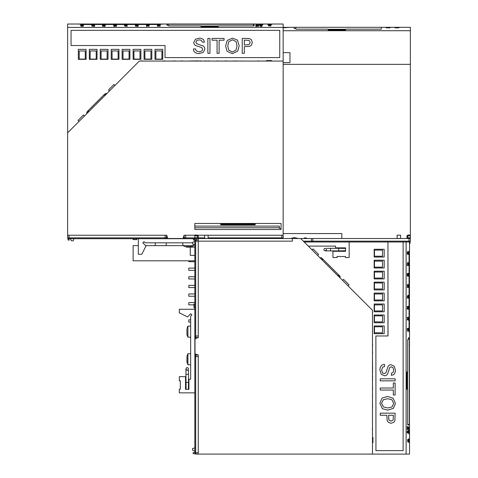 <?xml version="1.0" encoding="UTF-8"?>
<svg xmlns="http://www.w3.org/2000/svg" width="478" height="478" viewBox="0 0 478 478"><rect width="100%" height="100%" fill="white"/><g stroke="black" fill="none" stroke-linecap="round" stroke-linejoin="round"><path stroke-width="0.72" d="M158.385 24.76L160.255 24.587L159.168 24.79L160.255 25.023L157.387 25.035L158.385 24.76M83.477 25.316L80.597 25.364L83.477 25.316M81.595 24.76L83.465 24.587L82.377 24.79L83.465 25.023L80.597 25.035L81.595 24.76M94.632 25.316L91.752 25.364L94.632 25.316M91.752 24.946L92.965 24.784L91.752 24.563L94.62 24.587L93.533 24.79L94.62 25.023L91.752 24.946M103.409 24.76L105.274 24.587L104.186 24.79L105.274 25.023L102.406 25.035L103.409 24.76M116.542 25.316L113.662 25.364L116.542 25.316M114.666 24.76L116.53 24.587L115.443 24.79L116.53 25.023L113.662 25.035L114.666 24.76M127.297 25.316L124.417 25.364L127.297 25.316M125.421 24.76L127.285 24.587L126.198 24.79L127.285 25.023L124.417 25.035L125.421 24.76M138.256 25.316L135.376 25.364L138.256 25.316M135.376 24.946L136.589 24.784L135.376 24.563L138.244 24.587L137.156 24.79L138.244 25.023L135.376 24.946M148.443 25.967L149.082 26.32L146.77 25.985L146.429 26.392L146.429 25.854L148.443 25.967M147.433 24.76L149.297 24.587L148.21 24.79L149.297 25.023L146.429 25.035L147.433 24.76M160.267 25.316L157.387 25.364L160.267 25.316M93.712 23.996L91.872 24.073M255.736 25.896L258.67 26.326L255.736 25.896M257.307 25.28L258.586 25.22L258.586 25.543L256.13 25.519M255.79 25.352L257.248 25.442M259.972 25.973L262.386 25.884L259.972 25.973M259.62 25.388L261.657 25.346L259.685 25.471M262.452 24.748L262.105 25.107L259.668 24.946L262.452 24.748M259.996 24.814L260.952 24.934L259.996 24.814M261.281 24.814L262.123 24.916L261.281 24.814M268.672 25.949L271.086 25.854L268.672 25.949M268.319 25.364L270.357 25.322L268.385 25.454M268.69 24.796L269.652 24.916L268.69 24.796M269.98 24.796L270.817 24.898L269.98 24.796M174.285 23.936L173.962 24.049M125.105 26.176L125.427 25.836L127.285 26.284L125.105 26.176M80.997 25.633L80.597 25.734L80.997 25.633M157.387 25.734L157.788 25.633L157.387 25.734M146.429 25.364L149.309 25.316L146.429 25.364M146.429 25.734L146.83 25.633L146.429 25.734M135.376 25.734L135.776 25.633L135.376 25.734M124.417 25.734L124.818 25.633L124.417 25.734M126.724 26.176L125.427 25.931L126.724 26.176M113.662 25.734L114.063 25.633L113.662 25.734M102.406 25.364L105.285 25.316L102.406 25.364M102.406 25.734L102.806 25.633L102.406 25.734M91.752 25.734L92.152 25.633L91.752 25.734M271.146 24.731L270.799 25.083L268.367 24.922L271.146 24.731M261.98 26.057L261.203 26.601L260.098 26.057L261.042 26.481L261.98 26.057M160.267 26.171L157.387 26.236L160.267 26.171M137.449 25.973L138.256 26.117L137.879 26.326L135.322 26.117L137.449 25.973M114.977 25.973L116.495 25.961L116.495 26.368L115.383 25.991L115.306 26.332L113.961 26.338L113.615 26.123L114.977 25.973M104.574 26.386L104.999 26.141L104.551 25.985L103.887 25.955L104.27 26.153L104.007 26.326L102.358 26.135L104.957 25.943L105.291 26.147L104.574 26.386M91.752 26.081L94.244 26.266L94.584 25.872L94.584 26.404L91.752 26.081M175.151 61.082L180.989 61.082M84.469 115.957L83.477 114.965L78.057 120.384L78.984 121.448M114.947 85.484L113.949 84.492L108.53 89.912L109.456 90.975M93.461 105.375L90.121 108.715M98.874 99.956L95.534 103.302M102.214 96.616L100.141 98.689M104.64 94.196L87.438 111.392M106.457 93.592L105.244 93.586L106.648 93.784L105.644 94.411L104.425 94.405L103.822 95.008L104.622 95.809M167.288 25.22L167.288 24.247L253.513 24.247L253.513 25.878M168.668 25.358L169.009 25.878M182.805 242.854L182.805 245.614L193.847 245.614L191.511 246.564L185.942 246.66M155.213 242.854L155.213 245.614L166.177 245.656M168.668 24.247L166.941 24.008L166.941 25.22L168.668 25.22L168.668 25.878L200.999 25.878L200.999 26.69L218.249 26.69L218.249 25.878L254.033 25.878L254.033 24.002L283.173 24.002L283.173 27.413L67.607 27.413L67.607 24.002L163.494 24.049L158.146 24.503L83.13 24.503L78.362 24.002M262.978 24.169L262.978 24.593L262.978 24.169L259.016 24.169L259.016 24.593L259.016 24.169M271.743 24.169L271.743 24.593L271.743 24.169L267.776 24.169L267.776 24.593L267.776 24.169M133.141 238.707L133.141 239.568L136.762 239.568L136.762 238.707M69.202 238.707L69.071 240.261L68.133 239.896L67.894 238.48L67.978 239.472M167.461 237.847L166.511 237.847L165.131 238.707L165.131 237.847L166.511 237.847L166.511 235.26L67.607 235.26L67.607 237.847L67.607 237.339L68.474 238.707L185.655 238.707L185.655 237.847L194.827 237.847M408.774 329.312L408.947 331.182L408.744 330.095L408.511 331.182L408.493 328.314L408.774 329.312M408.218 254.404L408.164 251.524L408.218 254.404M408.774 252.521L408.947 254.392L408.744 253.304L408.511 254.392L408.493 251.524L408.774 252.521M408.218 265.559L408.164 262.679L408.218 265.559M408.588 262.679L408.744 263.892L408.971 262.679L408.947 265.547L408.744 264.459L408.511 265.547L408.588 262.679M408.774 274.336L408.947 276.2L408.744 275.113L408.511 276.2L408.493 273.332L408.774 274.336M408.218 287.469L408.164 284.589L408.218 287.469M408.774 285.587L408.947 287.457L408.744 286.37L408.511 287.457L408.493 284.589L408.774 285.587M408.218 298.224L408.164 295.344L408.218 298.224M408.774 296.342L408.947 298.212L408.744 297.125L408.511 298.212L408.493 295.344L408.774 296.342M408.218 309.182L408.164 306.302L408.218 309.182M408.588 306.302L408.744 307.515L408.971 306.302L408.947 309.17L408.744 308.083L408.511 309.17L408.588 306.302M407.561 319.37L407.214 320.009L407.543 317.697L407.142 317.356L407.68 317.356L407.561 319.37M408.774 318.354L408.947 320.224L408.744 319.137L408.511 320.224L408.493 317.356L408.774 318.354M408.218 331.194L408.164 328.314L408.218 331.194M409.455 263.115L409.455 262.798M407.632 426.663L407.202 429.597L407.632 426.663M408.254 428.234L408.308 429.513L407.991 429.513L408.009 427.057M408.182 426.717L408.093 428.174M407.555 430.899L407.65 433.313L407.555 430.899M408.146 430.547L408.188 432.584L408.057 430.612M408.786 433.373L408.427 433.032L408.588 430.594L408.786 433.373M408.72 430.923L408.6 431.879L408.72 430.923M408.72 432.208L408.612 433.044L408.72 432.208M407.585 439.593L407.674 442.007L407.585 439.593M408.17 439.246L408.212 441.278L408.081 439.312M408.738 439.617L408.588 440.573L408.738 439.617M408.738 440.901L408.636 441.744L408.738 440.901M409.592 345.212L409.485 344.889M407.352 296.031L407.698 296.354L407.25 298.212L407.352 296.031M407.901 251.924L407.8 251.524L407.901 251.924M407.8 328.314L407.901 328.715L407.8 328.314M408.164 317.356L408.218 320.236L408.164 317.356M407.8 317.356L407.901 317.756L407.8 317.356M407.8 306.302L407.901 306.703L407.8 306.302M407.8 295.344L407.901 295.745L407.8 295.344M407.352 297.651L407.603 296.354L407.352 297.651M407.8 284.589L407.901 284.99L407.8 284.589M408.164 273.332L408.218 276.212L408.164 273.332M407.8 273.332L407.901 273.733L407.8 273.332M407.8 262.679L407.901 263.079L407.8 262.679M408.804 442.072L408.451 441.726L408.606 439.288L408.804 442.072M407.477 432.907L406.927 432.13L407.477 431.019L407.047 431.969L407.477 432.907M407.364 331.194L407.298 328.314L407.364 331.194M407.561 308.376L407.417 309.182L407.202 308.806L407.411 306.249L407.561 308.376M407.561 285.904L407.573 287.421L407.166 287.421L407.537 286.364L407.19 284.888L407.411 284.535L407.561 285.904M407.148 275.501L407.393 275.925L407.549 275.477L407.573 274.814L407.381 275.197L407.208 274.934L407.393 273.285L407.585 275.884L407.387 276.212L407.148 275.501M407.447 262.679L407.268 265.171L407.656 265.511L407.131 265.511L407.447 262.679M372.452 346.078L372.452 351.91M317.571 255.395L318.569 254.404L318.294 254.129L313.078 248.913L312.086 249.91M348.044 285.868L349.042 284.876L348.008 283.842L343.551 279.391L342.559 280.383M339.756 277.581L340.169 277.019L339.948 276.17L322.136 258.365M408.308 338.209L409.288 338.209L409.288 424.44L407.656 424.44M408.17 339.589L407.656 339.936M190.674 353.732L187.92 353.732L187.92 364.768L186.874 361.858L186.994 355.979L186.988 362.509M190.674 326.139L187.92 326.139L187.92 337.175L186.964 334.845L186.868 329.27M409.288 339.589L409.526 337.868L408.308 337.868L408.308 339.589L407.656 339.589L407.656 371.926L406.838 371.926L406.838 389.17L407.656 389.17L407.656 424.954L409.526 424.954L409.526 454.1L406.115 454.1L406.115 241.982M409.365 433.905L408.941 433.905L409.365 433.905L409.365 429.937L408.941 429.937L409.365 429.937M409.365 442.664L408.941 442.664L409.365 442.664L409.365 438.702L408.941 438.702L409.365 438.702M194.827 304.068L193.96 304.068L193.96 307.689L194.827 307.689M194.827 240.129L193.273 239.992L193.638 239.06L194.827 238.839M194.827 452.72L195.687 454.1L198.274 454.1L198.274 354.939L195.687 355.196L195.687 452.72L194.827 452.72L194.827 356.576L198.274 356.576L198.274 452.72L195.687 452.72L195.687 454.1L198.274 454.1L193.1 453.646L193.1 452.654L194.827 452.505M194.827 239.394L194.827 356.576L195.687 355.196L195.687 354.246M185.924 388.919L185.924 382.43L188.511 382.43L188.511 374.31L185.924 374.31L185.924 368.813L186.587 367.755L187.227 367.594L188.135 367.976L188.511 368.885L188.135 369.793L187.227 370.181L186.587 370.014L185.924 368.885L185.924 370.581M409.013 241.982L409.526 241.982L409.013 241.982L409.526 241.982L409.013 241.982L409.013 241.121L410.393 241.121L410.393 235.086L410.393 238.534L409.013 238.534L410.393 238.534L410.393 241.121L409.526 241.982L410.393 241.121L409.526 241.982L410.393 241.121L409.526 241.982L410.393 241.121L409.013 241.121L409.013 241.982L312.869 241.982L312.869 241.121L409.013 241.121L409.013 238.534L312.869 238.534L409.013 238.534L409.013 241.121L311.489 241.121L312.869 241.121L312.869 241.982L312.349 241.982L409.013 241.982M194.827 239.914L194.827 238.534L292.345 238.534L194.827 238.534L194.827 235.086L194.827 239.914L198.274 239.914L198.274 336.058L195.687 336.058L195.687 337.438L198.274 337.695L198.274 236.455L197.414 235.845L194.827 235.845L197.414 235.845L197.414 237.775L194.827 237.775L197.414 237.775L197.414 235.845L198.274 236.455L198.274 235.947L198.274 238.385L197.414 237.775L197.414 238.534L197.414 237.775L198.274 238.534L312.869 238.534L312.869 241.121L312.869 238.534L311.489 238.534L311.489 241.121L312.869 241.982M204.656 238.385L204.656 235.158L204.656 238.385L208.103 238.534L204.656 238.385M406.939 236.455L407.806 235.086L410.393 235.086L407.806 235.086L407.806 235.845L407.806 235.086L406.939 235.947L407.806 235.086L406.939 235.947L406.939 238.385L406.939 236.455L406.939 238.385L406.939 236.455L407.806 235.845L410.393 235.845L407.806 235.845L407.806 238.534L407.806 237.775L410.393 237.775L407.806 237.775L407.806 235.845L406.939 236.455M345.618 250.711L338.723 250.884L338.723 248.297L330.603 248.297L330.603 250.884L325.177 250.884L324.048 250.221L323.881 249.582L324.263 248.674L325.177 248.297L326.086 248.674L326.468 249.582L326.307 250.221L325.177 250.884L326.874 250.884M190.674 319.848L188.792 319.848L188.792 322.088L190.674 322.088M188.792 260.833L188.792 261.729L194.827 261.729M194.827 268.11L188.792 268.11L188.792 270.351L194.827 270.351M194.827 276.732L188.792 276.732L188.792 278.973L194.827 278.973L188.792 278.973M194.827 285.354L188.792 285.354L188.792 287.595L194.827 287.595L188.792 287.595M188.792 293.976L194.827 293.976L188.792 293.976L188.792 296.223L194.827 296.223L188.792 296.223M194.827 302.598L188.792 302.598L188.792 304.844L193.96 304.844M194.827 227.767L279.325 227.767L279.325 228.37L281.052 228.37L281.052 229.482L194.827 229.488L194.827 223.453L220.693 223.453L220.693 224.827L255.186 224.827L255.186 224.14L220.693 224.14M295.882 28.501L295.882 27.282L294.155 27.282L294.155 28.501L295.882 28.501L295.882 29.152L328.219 29.152L328.219 29.971L345.463 29.971L345.463 29.152L381.247 29.152L381.247 27.282L410.393 27.282L410.393 30.694L283.173 30.694M390.197 27.443L390.197 27.867L390.197 27.443L386.23 27.443L386.23 27.867L386.23 27.443M398.957 27.443L398.957 27.867L398.957 27.443L394.989 27.443L394.989 27.867L394.989 27.443M88.257 110.579L88.866 111.189L87.026 113.406L86.829 112.001M105.829 94.596L89.051 111.374M68.987 238.707L68.987 235.26L165.131 235.26L165.131 237.847L67.607 237.847L67.607 27.413M184.275 237.847L185.655 237.847L185.655 235.26L194.827 235.26L184.012 235.26L184.275 237.847L185.135 238.707L184.275 237.847L183.319 237.847M208.103 237.847L281.793 237.847L281.793 238.534M281.793 237.847L283.173 237.847L283.173 235.26L208.103 235.26L281.793 235.26L281.793 237.847M322.955 259.184L322.345 259.793L320.129 257.953M339.75 277.575L337.91 275.358L338.52 274.748M195.687 338.388L195.687 337.438L194.827 336.572L194.827 336.058L195.687 336.058L195.687 239.914M258.437 25.824L257.433 25.824L258.437 25.824M409.532 264.639L409.455 263.127M407.71 429.364L407.71 428.36L407.71 429.364M257.212 26.326L255.736 26.326L257.212 26.344M407.208 428.133L407.208 426.663L407.208 428.133M256.644 24.796L256.232 24.981M260.48 25.352L259.889 25.406L260.48 25.352M269.18 25.328L268.588 25.382L269.18 25.328M173.962 23.978L172.695 23.99M256.973 26.326L255.975 26.326L256.973 26.326M81.421 25.961L80.836 26.129L82.001 26.123L81.421 25.961M258.861 60.909L256.829 61.082M408.738 427.571L408.553 427.159M408.176 431.407L408.128 430.815L408.176 431.407M408.2 440.101L408.152 439.509L408.2 440.101M409.556 344.889L409.544 343.622M407.202 427.9L407.202 426.896L407.202 427.9M407.567 252.348L407.405 251.763L407.411 252.922L407.567 252.348M372.625 429.782L372.452 427.756M258.67 25.83L257.2 25.824L258.664 25.842M407.704 429.597L407.71 428.127L407.71 429.597M236.054 41.532L232.505 39.823L228.729 41.717L227.785 45.9L228.729 50.1L232.38 51.959L236.054 50.059L237.022 45.763L236.054 41.532M225.598 46.025L227.247 40.439L232.487 38.132L237.423 40.098L239.203 45.78L237.763 51.176L232.32 53.65L227.062 51.337L225.598 46.019L227.247 40.439L232.487 38.138L237.423 40.104L239.203 45.78M195.645 48.947L196.141 50.811L199.236 51.917L202.098 50.865L202.678 49.234L201.746 47.549L195.257 45.404L194.068 44.066L193.709 42.482L195.478 39.184L199.38 38.132L201.375 38.36L203.562 39.596L204.47 42.13L202.325 42.13L201.316 40.295L199.189 39.865L196.769 40.511L195.89 42.273L196.554 43.695L203.377 46.049L204.632 47.633L204.859 49.013L203.353 52.311L198.985 53.65L196.697 53.381L194.367 51.959L193.656 50.483L193.5 48.947L195.645 48.947L196.141 50.805L199.236 51.923L202.098 50.871L202.678 49.24M252.402 42.5L251.303 39.614L249.713 38.64L247.246 38.419L249.713 38.634L251.303 39.608L252.402 42.494L251.225 45.404L249.6 46.36L244.318 46.683L244.318 53.297L242.256 53.297L242.256 38.419L247.246 38.419L242.256 38.425M193.709 42.482L195.478 39.19L199.38 38.138L201.375 38.365L203.562 39.602L204.47 42.13M271.683 60.993L271.683 60.563L270.136 60.563L270.136 60.993M270.136 60.563L266.551 60.563M391.996 406.981L393.711 403.432L391.811 399.656L387.634 398.706L383.428 399.656L381.575 403.307L383.47 406.981L387.772 407.949L391.996 406.981M387.509 396.525L393.089 398.174L395.402 403.414L393.43 408.349L387.754 410.13L382.358 408.69L379.885 403.241L382.191 397.989L387.509 396.525L393.089 398.174L395.396 403.414L393.424 408.349L387.754 410.13M384.575 364.427L384.575 366.572L382.723 367.068L381.617 370.163L382.669 373.025L384.294 373.605L385.985 372.673L388.13 366.184L389.468 364.995L391.052 364.63L394.35 366.405L395.402 370.307L395.175 372.302L393.938 374.489L391.404 375.397L391.404 373.246L393.233 372.237L393.669 370.115L393.018 367.69L391.261 366.817L389.839 367.474L387.485 374.304L385.901 375.559L384.521 375.786L381.223 374.28L379.885 369.906L380.153 367.624L381.575 365.294L383.045 364.583L384.581 364.427L384.581 366.572L382.729 367.068L381.611 370.163L382.663 373.025L384.288 373.605M391.034 423.323L388.13 422.152L387.168 420.52L386.851 415.245L380.231 415.245L380.231 413.183L395.115 413.183L394.9 420.634L393.92 422.229L391.034 423.323L393.92 422.229M391.052 364.63L394.344 366.405L395.396 370.307L395.169 372.302L393.932 374.489L391.404 375.397M372.535 442.604L372.971 442.604L372.971 441.063L372.535 441.063M372.971 441.063L372.971 437.478M298.278 238.534L294.406 237.554L290.57 238.534M85.251 59.356L85.251 50.991L79.217 50.991L79.217 59.356M101.115 59.099L107.15 59.099M90.169 59.099L96.203 59.099M79.217 59.099L85.251 59.099M107.15 59.356L107.15 50.991L101.115 50.991L101.115 59.356M96.203 59.356L96.203 50.991L90.169 50.991L90.169 59.356M118.102 59.356L118.102 50.991L112.067 50.991L112.067 59.356M133.971 59.099L140.006 59.099L133.971 59.099M123.019 59.099L129.054 59.099M112.067 59.099L118.102 59.099M140.006 59.356L140.006 50.991L133.971 50.991L133.971 59.356L133.971 50.991L140.006 50.991L140.006 59.356M129.054 59.356L129.054 50.991L123.019 50.991L123.019 59.356M155.87 59.099L161.905 59.099M144.918 59.099L150.958 59.099M161.905 59.356L161.905 50.991L155.87 50.991L155.87 59.356M150.958 59.356L150.958 50.991L144.918 50.991L144.918 59.356M94.734 24.073L93.993 23.996M256.041 24.778L258.634 24.898L256.005 25.023M258.228 24.838L257.481 24.91L258.24 24.958M172.301 24.049L172.695 24.049M158.606 24.073L158.272 24.073M136.905 24.073L136.571 24.073M115.347 24.073L115.013 24.073M102.83 26.248L103.959 26.129L102.83 26.248M80.8 25.937L83.477 26.123L81.875 26.362L80.8 25.937M82.748 25.997L82.288 26.129L82.748 25.997M155.726 61.082L161.761 61.082M165.298 60.909L161.857 61.082M260.217 61.082L258.962 61.082M249.671 61.082L241.88 61.082M241.88 60.909L241.539 61.082M253.119 61.082L249.797 61.082M184.394 61.082L183.749 61.082M203.168 61.082L201.065 61.082M235.367 61.082L234.142 61.082M234.142 60.909L232.535 61.082M227.642 61.082L226.733 61.082M226.733 60.909L223.865 61.082M223.824 61.082L218.321 61.082M218.321 60.909L215.447 61.082M212.871 61.082L209.053 61.082M209.029 60.909L206.962 61.082M201.065 60.909L200.79 61.082M200.79 60.909L198.233 61.082M192.461 61.082L191.134 61.082M191.134 60.909L189.533 61.082M183.594 61.082L180.989 60.909M236.67 61.082L238.134 61.082M192.461 60.909L195.329 61.082M195.329 60.909L198.233 60.909M236.67 60.909L235.905 61.082M235.905 60.909L235.469 61.082M206.353 60.909L203.634 61.082M175.151 60.909L172.223 61.082M144.26 61.082L142.307 61.082M142.307 60.909L139.946 61.082M227.785 45.9L228.729 50.106L232.38 51.965L236.054 50.065L237.022 45.763M165.047 45.553L71.061 45.553L71.061 30.371L279.726 30.371L279.726 57.617L165.047 57.617L165.047 45.547L71.061 45.547M209.95 53.297L207.888 53.297L207.888 38.419L209.95 38.419L209.95 53.297M219.121 40.188L219.121 53.297L217.06 53.297L217.06 40.188L212.071 40.188L212.071 38.419L224.092 38.419L224.092 40.188L219.121 40.188M195.645 48.953L193.5 48.953M165.047 57.617L279.726 57.623M209.95 38.425L207.888 38.425M195.89 42.273L196.554 43.701L203.377 46.055L204.632 47.639L204.859 49.019M224.092 38.425L212.071 38.425M249.122 40.397L244.318 40.11L244.318 44.992L249.002 44.645L250.215 42.458L249.122 40.397M244.318 44.998L249.002 44.651L250.215 42.464M264.203 61.082L274.205 61.082M200.999 25.967L218.249 25.967M270.53 60.563L270.53 60.993M271.498 60.563L271.498 60.993M269.951 60.563L269.951 60.993M269.508 60.563L269.508 60.993M189.88 246.576L190.931 246.66M186.719 246.576L188.463 246.66M204.656 235.26L197.928 235.26L204.656 235.26M168.668 24.049L254.033 24.049M259.016 24.593L262.978 24.593M267.776 24.593L271.743 24.593M283.173 27.413L283.173 61.082L139.349 61.082L67.607 132.818M166.941 24.008L166.941 25.22M155.009 59.356L162.771 59.356L162.771 49.353L155.009 49.353L155.009 59.356M283.173 61.082L283.173 235.26M151.819 49.353L144.057 49.353L144.057 59.356L151.819 59.356L151.819 49.353M140.867 49.353L133.105 49.353L133.105 59.356L140.867 59.356L140.867 49.353M129.914 49.353L122.153 49.353L122.153 59.356L129.914 59.356L129.914 49.353M118.968 49.353L111.207 49.353L111.207 59.356L118.968 59.356L118.968 49.353M108.016 49.353L100.255 49.353L100.255 59.356L108.016 59.356L108.016 49.353M97.064 49.353L89.302 49.353L89.302 59.356L97.064 59.356L97.064 49.353M86.112 49.353L78.35 49.353L78.35 59.356L86.112 59.356L86.112 49.353M166.768 235.26L167.473 237.895L168.31 238.534L182.476 238.534L183.307 237.895L184.012 235.26M282.886 238.534L283.173 237.847L282.833 238.534M73.839 238.707L73.283 240.775L71.425 240.775L70.463 238.707M185.135 238.707L194.827 238.707M67.607 237.339L67.607 235.403L67.607 237.339M67.607 237.847L67.607 235.26M138.315 238.707L138.315 254.23L141.847 254.23L145.963 246.003L142.82 242.854L144.039 241.635L145.258 242.854L192.754 242.854M374.178 256.178L382.537 256.178L382.537 250.143L374.178 250.143M374.435 272.042L374.435 278.077M374.435 261.09L374.435 267.124M374.435 250.143L374.435 256.178M374.178 278.077L382.537 278.077L382.537 272.042L374.178 272.042M374.178 267.124L382.537 267.124L382.537 261.09L374.178 261.09M374.178 289.029L382.537 289.029L382.537 282.994L374.178 282.994M374.435 304.892L374.435 310.927L374.435 304.892M374.435 293.946L374.435 299.981M374.435 282.994L374.435 289.029M374.178 310.927L382.537 310.927L382.537 304.892L374.178 304.892L382.537 304.892L382.537 310.927L374.178 310.927M374.178 299.981L382.537 299.981L382.537 293.946L374.178 293.946M374.435 326.797L374.435 332.831M374.435 315.844L374.435 321.879M374.178 332.831L382.537 332.831L382.537 326.797L374.178 326.797M374.178 321.879L382.537 321.879L382.537 315.844L374.178 315.844M409.455 265.66L409.532 264.914M408.756 426.962L408.63 429.561L408.511 426.932M408.696 429.154L408.618 428.408L408.57 429.16M409.485 343.222L409.485 343.622M409.461 329.533L409.455 329.199M409.455 307.832L409.455 307.491M409.455 286.274L409.455 285.94M407.286 273.751L407.399 274.886L407.286 273.751M407.597 251.727L407.405 254.404L407.172 252.796L407.597 251.727M407.537 253.675L407.405 253.209L407.537 253.675M372.452 326.647L372.452 332.682M372.452 336.231L372.452 332.784M372.452 431.144L372.452 429.889M372.452 420.592L372.452 412.807M372.625 412.807L372.452 412.466M372.452 424.046L372.452 420.724M372.452 355.315L372.452 354.67M372.452 374.095L372.452 371.992M372.452 406.294L372.452 405.063M372.625 405.063L372.452 403.462M372.452 398.568L372.452 395.802M372.625 395.802L372.452 394.792M372.452 394.75L372.452 389.247M372.625 389.247L372.452 386.367M372.452 383.798L372.452 379.98M372.625 379.95L372.452 377.889M372.625 371.992L372.452 371.717M372.625 371.717L372.452 369.159M372.452 363.388L372.452 362.061M372.625 362.061L372.452 360.454M372.452 354.521L372.625 351.91M372.452 407.597L372.452 409.06M372.625 363.388L372.452 366.25M372.625 366.25L372.625 369.159M372.625 407.597L372.452 406.832M372.625 406.832L372.452 406.39M372.625 377.279L372.452 374.561M372.625 346.078L372.452 343.15M372.452 315.187L372.452 313.233M372.625 313.233L372.452 310.873M387.634 398.706L383.422 399.656L381.569 403.307L383.464 406.981L387.772 407.949M387.981 335.968L387.981 241.982L387.987 335.968L375.911 335.968L375.917 450.652L375.911 335.968M393.914 422.229L394.888 420.634L395.109 413.183M380.231 380.876L380.231 378.815L395.115 378.815L395.115 380.876L380.231 380.876M403.157 241.982L403.157 450.652L375.911 450.652M393.346 390.048L380.231 390.048L380.231 387.987L393.346 387.987L393.346 382.998L395.115 382.998L395.115 395.019L393.346 395.019L393.346 390.048M395.109 380.876L395.109 378.815M391.261 366.817L389.833 367.474L387.479 374.304L385.895 375.559L384.515 375.786M395.109 395.019L395.109 382.998M393.137 420.048L393.424 415.245L388.542 415.245L388.889 419.923L391.076 421.142L393.137 420.048M388.542 415.245L388.883 419.923L391.07 421.142M338.585 274.814L339.338 275.561M372.452 435.129L372.452 445.132M407.567 371.926L407.567 389.17M372.971 441.457L372.535 441.457M372.971 442.425L372.535 442.425M372.971 440.877L372.535 440.877M372.971 440.429L372.535 440.429M186.958 333.208L186.874 334.265M186.958 330.053L186.874 331.798M409.485 339.589L409.485 424.954M408.941 429.937L408.941 433.905M408.941 438.702L408.941 442.664M406.115 454.1L372.452 454.1L372.452 310.276L300.71 238.534L311.489 238.534L311.489 241.121L312.349 241.982L311.489 241.121L303.297 241.121L311.489 241.121L312.349 241.982L304.157 241.982L312.349 241.982M409.526 337.868L408.308 337.868M374.178 325.93L374.178 333.692L384.181 333.692L384.181 325.93L374.178 325.93M409.031 254.057L409.526 249.283L409.455 254.057L409.031 254.057L409.031 329.073L409.526 333.841L409.455 329.073L409.031 329.073M409.455 254.057L409.455 329.073M194.827 451.25L192.503 450.162L192.503 448.531L194.827 447.91M372.452 454.1L198.274 454.1M384.181 322.746L384.181 314.984L374.178 314.984L374.178 322.746L384.181 322.746M384.181 311.793L384.181 304.032L374.178 304.032L374.178 311.793L384.181 311.793M384.181 300.841L384.181 293.08L374.178 293.08L374.178 300.841L384.181 300.841M384.181 289.889L384.181 282.128L374.178 282.128L374.178 289.889L384.181 289.889M384.181 278.937L384.181 271.181L374.178 271.181L374.178 278.937L384.181 278.937M384.181 267.991L384.181 260.229L374.178 260.229L374.178 267.991L384.181 267.991M384.181 257.039L384.181 249.277L374.178 249.277L374.178 257.039L384.181 257.039M198.274 337.695L195.639 338.4L195 339.237L195 353.397L195.639 354.234L198.274 354.939M194.827 244.76L192.754 244.21L192.754 242.352L194.827 241.384M195.687 454.1L195.048 453.819M194.827 309.242L179.304 309.242L179.304 312.767L187.531 316.89L190.674 313.741L191.893 314.96L190.674 316.185L190.674 379.245L188.953 379.245L188.953 389.331L185.5 389.331L185.5 376.658L179.304 376.658L179.304 380.763L180.326 380.763L180.326 389.176L179.304 389.212L179.304 392.88L194.827 392.88M186.097 389.331L185.924 374.31M185.942 389.02L186.002 389.331M185.948 389.331L185.93 388.871M186.372 369.888L188.511 370.581L188.511 374.31M400.564 238.534L400.564 235.158L397.11 235.158L400.564 235.158L400.564 238.456L397.11 238.456L397.11 235.158L397.11 238.456L400.564 238.534M208.103 235.158L208.103 238.385L208.103 235.158L204.656 235.158L208.103 235.158M197.414 235.086L194.827 235.086L197.414 235.086L198.274 235.947L197.414 235.086M308.31 246.134L335.538 246.134L335.538 247.855L345.618 247.855L345.618 251.309L332.951 251.309L332.951 257.505L337.05 257.505L337.05 256.483L345.463 256.483L345.504 257.505L349.173 257.505L349.173 241.982M345.313 250.866L345.618 250.807M345.618 250.86L345.116 250.884M326.874 248.297L330.603 248.297M194.827 247.156L186.205 247.156L186.205 246.654M182.883 245.656L145.617 245.656M138.315 245.656L133.147 245.656L133.147 260.833L194.827 260.833M304.343 238.534L304.343 237.901L306.404 237.901L306.404 238.534M341.812 238.534L341.812 233.587L283.173 233.587M194.827 255.348L190.256 255.348L190.256 247.156M281.052 228.37L281.052 223.453L220.693 223.453M255.186 223.453L255.186 224.14M279.325 227.767L279.325 226.1L194.827 226.1M328.219 29.248L345.463 29.248M295.882 27.324L381.247 27.324M386.23 27.867L390.197 27.867M394.989 27.867L398.957 27.867M294.155 27.282L294.155 28.501M283.173 62.63L289.985 62.63L289.985 52.628L283.173 52.628M283.173 27.778L290.134 27.282L285.36 27.354L285.36 27.778M283.173 27.354L285.36 27.354M410.393 235.086L410.393 30.694M410.393 64.357L283.173 64.357M409.526 243.708L409.939 243.708L410.106 241.76M87.653 111.183L87.844 112.587M86.835 112.001L86.841 113.214M271.629 60.563L271.629 60.993M268.899 60.563L268.899 60.993M266.939 60.563L266.939 60.993M158.146 24.073L158.146 24.503M83.13 24.073L83.13 24.503M198.274 237.847L204.656 237.847M339.129 275.352L338.932 276.756M322.154 259.978L337.725 275.543M322.351 258.574L320.947 258.765M339.936 277.383L339.942 276.17M321.533 257.762L320.32 257.762L321.527 257.756M372.971 442.556L372.535 442.556M372.971 439.826L372.535 439.826M372.971 437.866L372.535 437.866M194.827 356.062L195.687 355.196M188.511 382.43L188.338 389.331M196.207 241.121L196.207 238.534L196.207 241.121L292.345 241.121L292.345 238.534L292.345 241.121L196.207 241.121M406.939 238.385L407.806 237.775L406.939 238.385M338.723 248.297L345.618 248.47M266.509 60.993L266.509 60.563M182.805 245.614L185.141 246.564M193.847 244.497L193.847 245.614M166.254 242.854L166.254 245.614M168.668 24.002L162.914 24.002M372.535 437.436L372.971 437.436M187.92 353.732L186.964 356.068M190.674 364.768L187.92 364.768M187.92 326.139L186.964 328.476M190.674 337.175L187.92 337.175M409.526 339.589L409.526 333.841M409.526 249.283L409.526 241.982M188.511 388.871L188.511 389.331L188.511 388.871M345.164 248.297L345.618 248.297L345.164 248.297M338.723 250.884L330.603 250.884M295.882 27.282L290.134 27.282"/></g></svg>
